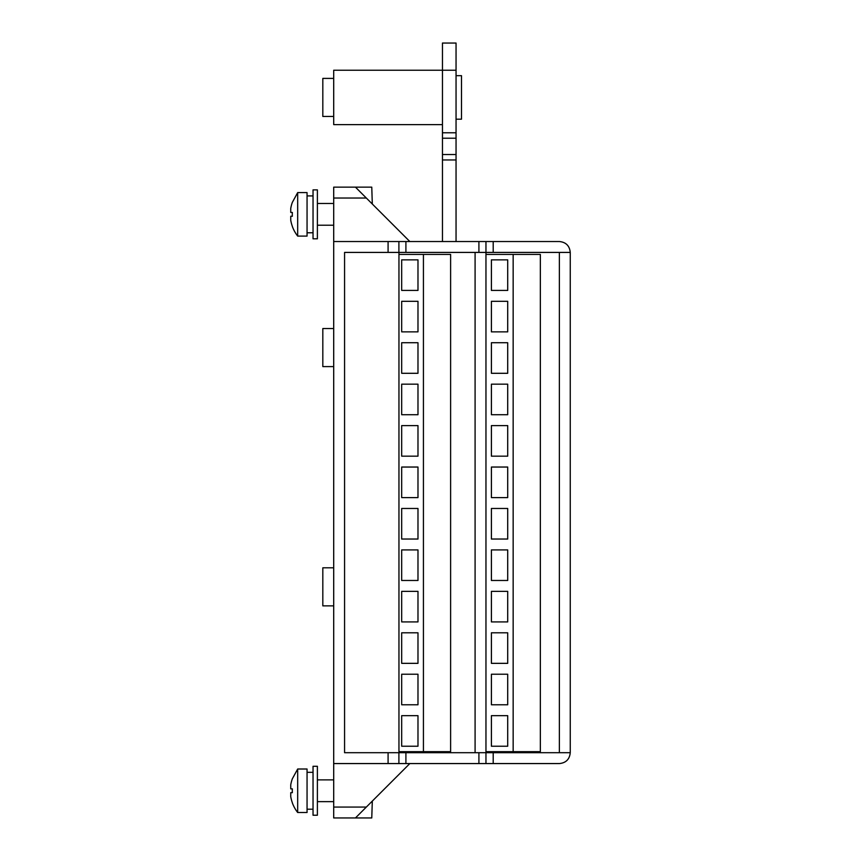 <?xml version="1.0" encoding="UTF-8"?>
<svg xmlns="http://www.w3.org/2000/svg" width="861" height="861" viewBox="0 0 861 861"><rect width="100%" height="100%" fill="white"/><g stroke="black" fill="none" stroke-linecap="round" stroke-linejoin="round"><path stroke-width="1.29" d="M442.457 241.532L442.457 43.05L456.05 43.05L456.05 70.236L333.702 70.236L333.702 124.619L442.457 124.619M456.05 241.532L456.05 159.963L442.457 159.963M442.457 132.777L456.05 132.777L456.05 70.236M456.05 132.777L456.05 159.963M456.05 138.212L442.457 138.212M442.457 154.528L456.05 154.528M333.702 366.603L322.821 366.603L322.821 328.536L333.702 328.536M456.05 75.682L461.496 75.682L461.496 119.184L456.05 119.184M333.702 116.461L322.821 116.461L322.821 78.394L333.702 78.394M333.702 605.875L322.821 605.875L322.821 567.808L333.702 567.808M317.386 189.872L317.386 238.809L313.038 238.809L313.038 189.872L317.386 189.872M292.342 212.441A33.256 33.256 0 0 0 292.342 216.251A33.256 33.256 0 0 1 292.342 212.441L290.749 212.441L290.749 208.416A35.29 35.29 0 0 1 292.342 202.378L297.68 192.595L307.054 192.595L307.054 236.097L297.68 236.097L297.68 192.595M290.749 216.251L292.342 216.251L290.749 216.251L290.749 220.276A35.29 35.29 0 0 0 292.342 226.303A35.29 35.29 0 0 1 290.749 220.276M292.342 202.378A35.29 35.29 0 0 0 290.749 208.416M307.054 195.91L313.038 195.91M317.386 203.465L333.702 203.465M317.386 766.29L317.386 815.227L313.038 815.227L313.038 766.29L317.386 766.29M292.342 788.859A33.256 33.256 0 0 0 292.342 792.669A33.256 33.256 0 0 1 292.342 788.859L290.749 788.859L290.749 784.834A35.29 35.29 0 0 1 292.342 778.796L297.68 769.013L307.054 769.013L307.054 812.515L297.68 812.515L297.68 769.013M290.749 792.669L292.342 792.669L290.749 792.669L290.749 796.694A35.29 35.29 0 0 0 292.342 802.721A35.29 35.29 0 0 1 290.749 796.694M292.342 778.796A35.29 35.29 0 0 0 290.749 784.834M307.054 772.328L313.038 772.328M317.386 779.883L333.702 779.883M513.156 254.425L513.156 751.664L540.342 751.664L540.342 254.425L485.959 254.425M491.405 715.663L491.405 746.229L507.71 746.229L507.71 715.663L491.405 715.663M491.405 674.228L491.405 704.782L507.71 704.782L507.71 674.228L491.405 674.228M491.405 632.792L491.405 663.347L507.71 663.347L507.71 632.792L491.405 632.792M491.405 591.356L491.405 621.911L507.71 621.911L507.71 591.356L491.405 591.356M491.405 549.921L491.405 580.475L507.71 580.475L507.71 549.921L491.405 549.921M491.405 508.474L491.405 539.04L507.71 539.04L507.71 508.474L491.405 508.474M491.405 467.039L491.405 497.604L507.71 497.604L507.71 467.039L491.405 467.039M491.405 425.603L491.405 456.169L507.71 456.169L507.71 425.603L491.405 425.603M491.405 384.167L491.405 414.733L507.71 414.733L507.71 384.167L491.405 384.167M491.405 342.732L491.405 373.297L507.71 373.297L507.71 342.732L491.405 342.732M491.405 301.296L491.405 331.862L507.71 331.862L507.71 301.296L491.405 301.296M491.405 259.861L491.405 290.415L507.71 290.415L507.71 259.861L491.405 259.861M513.156 751.664L485.959 751.664M485.959 241.532L485.959 252.413L478.91 252.413L478.91 241.532L559.37 241.532L493.202 241.532L493.202 252.413L485.959 252.413L485.959 763.567L388.085 763.567L388.085 752.697L344.572 752.697L344.572 252.413L388.085 252.413L388.085 241.532L333.702 241.532L333.702 763.567L388.085 763.567M423.429 254.425L423.429 751.664L450.615 751.664L450.615 254.425L398.955 254.425M401.678 715.663L401.678 746.229L417.983 746.229L417.983 715.663L401.678 715.663M401.678 674.228L401.678 704.782L417.983 704.782L417.983 674.228L401.678 674.228M401.678 632.792L401.678 663.347L417.983 663.347L417.983 632.792L401.678 632.792M401.678 591.356L401.678 621.911L417.983 621.911L417.983 591.356L401.678 591.356M401.678 549.921L401.678 580.475L417.983 580.475L417.983 549.921L401.678 549.921M401.678 508.474L401.678 539.04L417.983 539.04L417.983 508.474L401.678 508.474M401.678 467.039L401.678 497.604L417.983 497.604L417.983 467.039L401.678 467.039M401.678 425.603L401.678 456.169L417.983 456.169L417.983 425.603L401.678 425.603M401.678 384.167L401.678 414.733L417.983 414.733L417.983 384.167L401.678 384.167M401.678 342.732L401.678 373.297L417.983 373.297L417.983 342.732L401.678 342.732M401.678 301.296L401.678 331.862L417.983 331.862L417.983 301.296L401.678 301.296M401.678 259.861L401.678 290.415L417.983 290.415L417.983 259.861L401.678 259.861M423.429 751.664L398.955 751.664M398.955 252.413L398.955 752.697M478.91 763.567L478.91 752.697L493.202 752.697L493.202 763.567L559.37 763.567C565.968 762.911 569.595 759.284 570.251 752.697L570.251 252.413L493.202 252.413M388.085 752.697L405.908 752.697L405.908 763.567M478.91 752.697L405.908 752.697M388.085 241.532L405.908 241.532L405.908 252.413L478.91 252.413M405.908 252.413L388.085 252.413M570.251 752.697L493.202 752.697M372.307 801.096L371.769 817.95L355.453 817.95L409.836 763.567M355.453 817.95L333.702 817.95L333.702 763.567M372.307 204.014L371.769 187.149L333.702 187.149L333.702 241.532M333.702 198.03L366.323 198.03L355.453 187.149M366.323 198.03L409.836 241.532M405.908 241.532L478.91 241.532M570.251 252.413C569.595 245.815 565.968 242.189 559.37 241.532M475.089 252.413L475.089 752.697M559.37 252.413L559.37 752.697M493.202 763.567L485.959 763.567M333.702 807.069L366.323 807.069M398.901 252.413L398.901 241.532M398.901 763.567L398.901 752.697M292.342 226.454A35.344 35.344 0 0 0 297.68 236.097M307.054 232.782L313.038 232.782M317.386 225.216L333.702 225.216M292.342 802.872A35.344 35.344 0 0 0 297.68 812.515M307.054 809.2L313.038 809.2M317.386 801.634L333.702 801.634"/></g></svg>
